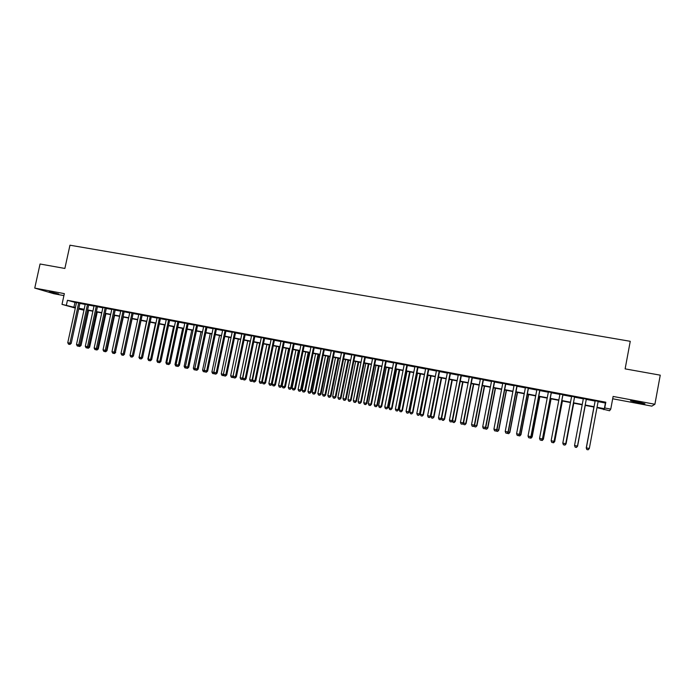 <?xml version="1.0" encoding="UTF-8"?>
<svg xmlns="http://www.w3.org/2000/svg" width="695" height="695" viewBox="0 0 695 695"><rect width="100%" height="100%" fill="white"/><g stroke="black" fill="none" stroke-linecap="round" stroke-linejoin="round"><path stroke-width="1.04" d="M58.684 293.976L49.293 291.613L58.684 293.976M637.306 402.631L644.934 403.769L638.132 401.945L630.521 400.815L637.306 402.631M83.965 310.17L78.683 309.014M612.686 398.774L651.841 406.132L654.899 404.264L660.25 375.17L625.126 368.871L630.252 341.306L69.96 245.205L64.87 268.452L40.058 264.004L34.75 288.095L53.828 293.716L63.914 295.61M598.091 401.632L605.397 403.022L605.814 402.214L604.737 407.974L610.757 409.12L609.55 410.771L596.97 407.626M603.912 408.955L603.781 409.668M79.951 303.176L76.511 302.525M88.699 304.836L85.259 304.184M97.491 306.495L94.06 305.852M106.335 308.172L102.912 307.529M115.231 309.857L111.808 309.214M124.17 311.551L120.756 310.908M133.162 313.254L129.757 312.611M142.206 314.965L138.809 314.322M151.302 316.694L147.913 316.051M160.449 318.423L157.07 317.78M169.65 320.169L166.27 319.526M178.902 321.924L175.531 321.281M188.206 323.688L184.844 323.045M197.571 325.46L194.209 324.817M206.98 327.241L203.635 326.607M216.449 329.03L213.113 328.396M225.971 330.837L222.643 330.203M235.553 332.653L232.226 332.019M245.187 334.477L241.869 333.852M254.874 336.31L251.573 335.685M264.621 338.161L261.329 337.535M274.429 340.02L271.137 339.395M284.298 341.888L281.015 341.262M294.22 343.764L290.944 343.148M304.202 345.658L300.935 345.041M314.236 347.561L310.986 346.944M324.339 349.472L321.099 348.855M334.504 351.401L331.263 350.784M344.729 353.338L341.497 352.721M355.015 355.284L351.792 354.676M365.362 357.239L362.156 356.639M375.769 359.211L372.572 358.611M386.238 361.2L383.058 360.592M396.776 363.198L393.605 362.59M407.383 365.205L404.221 364.606M418.051 367.221L414.898 366.63M428.78 369.254L425.644 368.663M439.579 371.304L436.451 370.713M450.447 373.363L447.337 372.772M461.384 375.43L458.283 374.848M472.392 377.515L469.299 376.933M483.459 379.618L480.384 379.036M494.605 381.729L491.539 381.147M505.812 383.849L502.763 383.275M517.097 385.986L514.057 385.412M528.452 388.14L525.42 387.567M539.876 390.303L536.861 389.73M551.378 392.484L548.381 391.911M562.959 394.673L559.97 394.108M574.6 396.88L571.629 396.315M586.328 399.104L583.366 398.539M605.814 402.214L67.441 300.31L76.459 302.777M79.899 303.428L85.207 304.436M88.647 305.088L94.007 306.104M97.439 306.747L102.86 307.781M106.283 308.424L111.756 309.466M115.17 310.109L120.704 311.16M124.118 311.803L129.704 312.863M133.11 313.514L138.757 314.583M142.154 315.226L147.861 316.303M151.249 316.946L157.009 318.041M160.397 318.684L166.218 319.787M169.597 320.43L175.479 321.542M178.85 322.176L184.792 323.305M188.154 323.94L194.157 325.078M197.51 325.72L203.574 326.867M206.928 327.501L213.052 328.666M216.397 329.3L222.582 330.472M225.918 331.098L232.173 332.288M235.501 332.914L241.817 334.113M245.135 334.738L251.512 335.954M254.822 336.58L261.268 337.805M264.569 338.422L271.085 339.664M274.377 340.281L280.954 341.532M284.238 342.157L290.892 343.417M294.159 344.034L300.883 345.311M304.141 345.928L310.926 347.213M314.183 347.83L321.038 349.125M324.287 349.741L331.211 351.053M334.451 351.67L341.445 352.999M344.668 353.607L351.74 354.945M354.954 355.553L362.095 356.909M365.301 357.517L372.52 358.881M375.717 359.489L383.006 360.87M386.185 361.478L393.552 362.868M396.723 363.468L404.16 364.884M407.331 365.483L414.846 366.908M417.99 367.507L425.583 368.941M428.728 369.54L436.399 370.991M439.527 371.582L447.276 373.05M450.395 373.641L458.222 375.126M461.332 375.717L469.238 377.211M472.331 377.802L480.323 379.314M483.407 379.896L491.478 381.433M494.545 382.015L502.702 383.553M505.76 384.135L514.005 385.699M517.045 386.272L525.368 387.853M528.4 388.427L536.809 390.025M539.824 390.59L548.32 392.206M551.326 392.771L559.909 394.395M562.898 394.969L571.577 396.61M574.548 397.175L583.314 398.834M586.276 399.399L595.111 401.067M598.152 401.345L595.172 400.78M75.303 308.067L62.003 304.367L64.348 293.637L34.75 288.095M62.003 304.367L75.407 307.59M67.441 300.31L66.373 305.192M654.899 404.264L613.12 396.445L610.757 409.12M78.761 308.658L83.973 310.118M593.99 407.053L585.147 405.367M582.193 404.803L573.427 403.126M570.456 402.553L561.777 400.893M558.789 400.32L550.205 398.678M547.2 398.105L538.703 396.48M535.689 395.907L527.279 394.3M524.247 393.717L515.916 392.128M512.875 391.546L504.639 389.973M501.582 389.382L493.424 387.827M490.357 387.237L482.278 385.69M479.203 385.108L471.21 383.579M468.117 382.988L460.203 381.477M457.101 380.877L449.274 379.383M446.155 378.784L438.406 377.307M435.279 376.707L427.607 375.239M424.463 374.64L416.87 373.189M413.716 372.581L406.201 371.147M403.039 370.539L395.603 369.123M392.423 368.515L385.065 367.108M381.876 366.5L374.588 365.101M371.391 364.493L364.18 363.111M360.974 362.495L353.833 361.131M350.619 360.514L343.547 359.167M340.324 358.551L333.322 357.213M330.09 356.596L323.166 355.267M319.917 354.65L313.063 353.338M309.805 352.713L303.02 351.418M299.754 350.793L293.038 349.507M289.763 348.881L283.117 347.613M279.833 346.987L273.257 345.728M269.964 345.094L263.448 343.851M260.147 343.217L253.701 341.983M250.391 341.349L244.014 340.133M238.316 339.047L230.671 375.786L233.025 376.273L240.679 339.499L234.38 338.291M231.053 337.657L224.798 336.458M221.462 335.824L215.276 334.634M211.932 334L205.807 332.827M202.462 332.184L196.398 331.029M193.036 330.386L187.033 329.239M183.671 328.596L177.729 327.458M174.358 326.815L168.477 325.686M165.097 325.043L159.277 323.931M155.897 323.279L150.129 322.185M146.741 321.533L141.042 320.438M137.636 319.796L131.998 318.71M128.592 318.058L122.998 316.99M119.592 316.338L114.058 315.287M110.644 314.627L105.171 313.584M101.739 312.932L96.327 311.89M92.895 311.238L87.535 310.213M84.095 309.553L78.787 308.537M597.04 407.287L604.337 408.677L604.737 407.974M78.848 308.25L84.156 309.258M87.596 309.918L92.956 310.943M96.388 311.595L101.809 312.637M105.232 313.289L110.705 314.331M114.119 314.991L119.653 316.043M123.067 316.694L128.653 317.763M132.059 318.414L137.706 319.491M141.102 320.143L146.801 321.238M150.198 321.881L155.958 322.984M159.346 323.627L165.167 324.747M168.546 325.39L174.428 326.511M177.798 327.154L183.741 328.292M187.103 328.935L193.106 330.082M196.459 330.724L202.523 331.88M205.868 332.523L212.001 333.696M215.337 334.33L221.531 335.52M224.859 336.154L231.114 337.344M234.441 337.987L240.757 339.195M244.075 339.829L250.461 341.045M253.762 341.679L260.217 342.913M263.509 343.538L270.025 344.781M273.317 345.415L279.903 346.675M283.178 347.3L289.832 348.569M293.108 349.194L299.823 350.48M303.089 351.105L309.874 352.4M313.124 353.025L319.978 354.328M323.227 354.954L330.151 356.274M333.392 356.891L340.385 358.229M343.608 358.846L350.68 360.201M353.894 360.818L361.035 362.182M364.241 362.79L371.46 364.171M374.657 364.779L381.946 366.178M385.126 366.786L392.493 368.194M395.663 368.793L403.1 370.218M406.271 370.826L413.786 372.259M416.931 372.859L424.532 374.31M427.668 374.918L435.339 376.377M438.467 376.977L446.216 378.462M449.335 379.053L457.162 380.547M460.272 381.147L468.178 382.658M471.271 383.249L479.263 384.778M482.347 385.36L490.418 386.906M493.485 387.497L501.642 389.052M504.7 389.634L512.945 391.207M515.985 391.789L524.308 393.387M527.34 393.961L535.749 395.568M538.764 396.15L547.269 397.775M550.266 398.348L558.85 399.99M561.838 400.555L570.517 402.214M573.488 402.787L582.254 404.455M585.216 405.02L594.06 406.714M605.397 403.022L604.337 408.677M74.947 302.49L73.896 307.303M598.178 401.197L589.325 448.483L586.354 447.884L595.207 400.641M586.354 447.884L586.954 449.552L588.152 449.795L586.962 449.552L586.345 447.893L595.198 400.633M588.152 449.795L589.325 448.483M593.895 407.035L586.363 447.936M593.904 407.035L586.25 447.91L586.832 449.543L587.996 449.778L586.841 449.543L586.232 447.919M586.337 398.956L577.484 446.086L574.539 445.486L583.392 398.4M586.354 398.965L577.502 446.094L576.337 447.398L575.147 447.154L576.337 447.398L577.484 446.086M574.539 445.486L575.147 447.154M574.583 396.732L565.73 443.705L562.802 443.106L571.655 396.176M574.626 396.741L565.773 443.714L564.583 445.009L563.41 444.765L564.601 445.009L565.773 443.714M562.802 443.106L563.41 444.765M562.898 394.517L554.045 441.334L551.135 440.743L559.996 393.969M562.985 394.534L554.124 441.351L552.916 442.637L551.752 442.394L552.916 442.637M552.951 442.637L554.124 441.351M551.135 440.743L551.752 442.394M551.291 392.319L542.439 438.979L539.546 438.389L548.407 391.772M551.404 392.345L542.543 439.005L541.318 440.274L540.163 440.039L541.318 440.274M541.37 440.291L542.543 439.005M539.546 438.389L540.163 440.039M577.588 446.164L585.251 405.385L577.588 446.164L576.442 447.432L575.286 447.198L576.45 447.432L577.467 446.129M565.739 443.757L573.783 403.196M564.957 445.095L563.819 444.87L564.974 445.104L566.077 443.827L573.74 403.187M566.121 443.836L564.974 445.104M554.089 441.394L554.723 441.525L562.394 401.015M553.55 442.776L552.412 442.55L553.576 442.785L554.653 441.507L562.316 400.998M554.723 441.525L553.576 442.785M542.508 439.04L543.403 439.231L551.074 398.852M542.213 440.474L541.084 440.248L542.256 440.482L543.299 439.205L550.97 398.826M543.403 439.231L542.256 440.482M539.763 390.138L530.902 436.634L528.026 436.052L536.888 389.591M539.911 390.164L531.041 436.677L529.807 437.937L528.652 437.702L530.997 438.197L529.816 437.937M529.859 437.946L531.041 436.677M528.026 436.052L528.652 437.702M531.006 436.712L532.153 436.947L539.824 396.697M530.945 438.189L532.014 436.912L539.685 396.671M532.153 436.947L530.997 438.197M528.304 387.966L519.443 434.314L516.585 433.732L525.455 387.428M528.478 388.001L519.617 434.358L520.807 434.644L528.478 394.525M518.357 435.609L519.443 434.314L518.427 435.626L517.219 435.374L518.427 435.626M516.585 433.732L517.219 435.374M519.747 435.913L518.626 435.678L519.817 435.921L520.972 434.679L528.643 394.56M520.972 434.679L519.817 435.921M516.915 385.812L508.054 432.003L505.213 431.43L514.083 385.273M517.123 385.847L508.253 432.055L506.985 433.298L505.847 433.072L506.985 433.298M507.072 433.315L508.253 432.055M505.213 431.43L505.847 433.072M508.219 432.09L509.861 432.429L517.532 392.432M508.618 433.645L507.506 433.419L508.697 433.663L509.661 432.377L517.332 392.397M509.861 432.429L508.697 433.663M505.604 383.666L496.734 429.71L493.919 429.136L502.789 383.136M505.838 383.709L496.977 429.762L495.683 431.004L494.553 430.77L495.683 431.004M495.778 431.022L496.977 429.762M493.919 429.136L494.553 430.77M496.934 429.797L498.819 430.188L506.49 390.321M497.559 431.395L496.456 431.178L497.655 431.421L498.593 430.136L506.264 390.277M496.456 431.178L496.221 430.561M498.819 430.188L497.655 431.421M494.362 381.538L485.492 427.425L482.695 426.86L491.565 381.008M494.632 381.59L485.762 427.486L484.45 428.719L483.338 428.494L484.45 428.719M484.563 428.745L485.762 427.486M482.695 426.86L483.338 428.494M485.727 427.529L487.847 427.964L495.518 388.227M486.57 429.163L485.475 428.945L486.674 429.189L487.586 427.903L495.257 388.175M485.475 428.945L485.153 428.12M487.847 427.964L486.674 429.189M483.19 379.427L474.32 425.158L471.54 424.602L480.41 378.897M483.485 379.479L474.616 425.227L473.295 426.452L472.183 426.226L473.295 426.452M473.417 426.478L474.616 425.227M471.54 424.602L472.183 426.226M474.581 425.262L476.935 425.748L484.615 386.142M475.649 426.947L474.563 426.721L475.762 426.973L476.648 425.688L484.328 386.081M474.563 426.721L474.155 425.705M476.935 425.748L475.762 426.973M472.087 377.315L463.218 422.908L460.455 422.352L469.325 376.794M472.418 377.385L463.548 422.986L462.21 424.193L461.098 423.976L462.21 424.193M462.34 424.228L463.548 422.986M460.455 422.352L461.098 423.976M463.504 423.02L466.093 423.55L473.773 384.066M464.79 424.741L463.713 424.523L464.92 424.767L465.78 423.481L473.46 384.005M463.713 424.523L463.226 423.307M466.093 423.55L464.92 424.767M461.054 375.231L452.184 420.675L449.439 420.119L458.309 374.709M461.411 375.3L452.541 420.753L451.185 421.961L450.091 421.735L451.185 421.961M451.333 421.987L452.541 420.753M449.439 420.119L450.091 421.735M452.506 420.788L455.321 421.361L463 382.007M454 422.543L452.932 422.325L454.139 422.577L454.982 421.292L462.653 381.946M452.932 422.325L452.367 420.927M455.321 421.361L454.139 422.577M450.091 373.154L441.221 418.451L438.493 417.895L447.363 372.633M450.473 373.224L441.603 418.529L440.239 419.728L439.144 419.511L440.239 419.728M440.395 419.763L441.603 418.529M438.493 417.895L439.144 419.511M442.211 420.154L443.427 420.397L442.211 420.154L441.568 418.572L444.618 419.189L452.289 379.957M443.28 420.371L444.244 419.111L451.924 379.887M444.618 419.189L443.427 420.397M439.197 371.087L430.327 416.236L427.607 415.688L436.477 370.574M439.614 371.165L430.735 416.331L429.354 417.521L428.268 417.304L429.354 417.521M429.519 417.556L430.735 416.331M427.607 415.688L428.268 417.304M438.588 377.342L430.917 416.409L433.967 417.035L441.646 377.924M432.62 418.199L431.56 417.982L432.785 418.234L433.576 416.948L441.247 377.845M431.56 417.982L430.917 416.409M433.967 417.035L432.785 418.234M428.363 369.036L419.493 414.046L416.8 413.499L425.67 368.532M428.806 369.123L419.936 414.142L418.538 415.323L417.46 415.106L418.538 415.323M418.72 415.358L419.936 414.142M416.8 413.499L417.46 415.106M427.998 375.317L420.327 414.263L423.394 414.889L431.065 375.899M422.03 416.044L420.979 415.836L422.204 416.079L422.968 414.793L430.639 375.821M420.979 415.836L420.327 414.263M423.394 414.889L422.204 416.079M417.608 367.003L408.73 411.857L406.054 411.318L414.924 366.491M418.077 367.09L409.207 411.961L407.791 413.134L406.723 412.917L407.791 413.134M407.982 413.178L409.207 411.961M406.054 411.318L406.723 412.917M417.478 373.302L409.798 412.126L412.873 412.752L420.553 373.893M411.501 413.907L410.45 413.699L411.683 413.942L412.43 412.656L420.101 373.806M410.45 413.699L409.798 412.126M412.873 412.752L411.683 413.942M406.905 364.979L398.035 409.694L395.377 409.147L404.247 364.467M407.409 365.066L398.539 409.798L397.114 410.971L396.046 410.754L397.114 410.971M397.314 411.006L398.539 409.798M395.377 409.147L396.046 410.754M407.009 371.304L399.338 410.007L402.422 410.632L410.102 371.894M401.032 411.779L399.99 411.57L401.232 411.822L401.945 410.536L409.624 371.799M399.99 411.57L399.338 410.007M402.422 410.632L401.232 411.822M396.28 362.964L387.41 407.531L384.761 407.001L393.631 362.46M396.81 363.059L387.932 407.644L386.498 408.808L385.438 408.591L386.498 408.808M386.707 408.851L387.932 407.644M384.761 407.001L385.438 408.591M396.61 369.314L388.939 407.895L392.041 408.53L399.712 369.905M390.633 409.668L389.6 409.459L390.833 409.711L391.537 408.417L399.208 369.81M389.6 409.459L388.939 407.895M392.041 408.53L390.833 409.711M385.716 360.957L376.846 405.394L374.214 404.855L383.084 360.462M386.272 361.07L377.394 405.506L375.943 406.662L374.892 406.453L375.943 406.662M376.169 406.714L377.394 405.506M374.214 404.855L374.892 406.453M386.272 367.334L378.601 405.793L381.711 406.436L389.382 367.933M380.295 407.565L379.262 407.357L380.504 407.609L381.181 406.323L388.853 367.829M379.262 407.357L378.601 405.793M381.711 406.436L380.504 407.609M375.213 358.976L366.343 403.265L363.728 402.735L372.598 358.481M375.795 359.08L366.925 403.387L366.343 403.265L365.457 404.533L364.415 404.325L365.457 404.533M365.692 404.586L366.925 403.387M363.728 402.735L364.415 404.325M376.004 365.37L368.324 403.717L371.443 404.351L379.123 365.97M370.018 405.472L368.993 405.272L370.235 405.524L370.887 404.229L378.567 365.865M368.993 405.272L368.324 403.717M371.443 404.351L370.235 405.524M364.779 356.995L355.91 401.145L353.312 400.615L362.182 356.5M365.388 357.108L356.518 401.276L355.91 401.145L355.032 402.414L353.998 402.205L355.032 402.414M355.275 402.466L356.518 401.276M353.312 400.615L353.998 402.205M365.787 363.416L358.116 401.641L361.244 402.283L368.915 364.015M359.802 403.395L358.776 403.196L360.036 403.447L360.662 402.162L368.333 363.902M358.776 403.196L358.116 401.641M361.244 402.283L360.036 403.447M354.407 355.032L345.537 399.043L342.956 398.522L351.818 354.546M355.041 355.154L346.171 399.173L345.537 399.043L344.677 400.311L343.643 400.103L344.677 400.311M344.929 400.363L346.171 399.173M342.956 398.522L343.643 400.103M355.632 361.478L347.96 399.582L351.097 400.224L358.768 362.078M349.646 401.336L348.629 401.128L349.889 401.389L350.497 400.094L358.168 361.965M348.629 401.128L347.96 399.582M351.097 400.224L349.889 401.389M344.094 353.077L335.233 396.949L332.662 396.428L341.523 352.591M344.755 353.199L335.885 397.088L335.233 396.949L334.373 398.218L333.348 398.009L334.373 398.218M334.642 398.27L335.885 397.088M332.662 396.428L333.348 398.009M345.537 359.55L337.866 397.531L341.01 398.183L348.69 360.149M339.551 399.286L338.543 399.078L339.803 399.338L340.385 398.044L348.056 360.027M338.543 399.078L337.866 397.531M341.01 398.183L339.803 399.338M333.843 351.14L324.982 394.873L322.428 394.352L331.298 350.654M334.53 351.27L325.66 395.021L324.982 394.873L324.139 396.133L323.123 395.933L324.139 396.133M324.417 396.193L325.66 395.021M322.428 394.352L323.123 395.933M335.503 357.63L327.832 395.498L330.994 396.141L338.665 358.229M329.508 397.245L328.509 397.036L329.769 397.297L330.334 396.011L338.005 358.107M328.509 397.036L327.832 395.498M330.994 396.141L329.769 397.297M323.661 349.211L314.8 392.805L312.264 392.293L321.125 348.725M324.365 349.342L315.504 392.953L314.8 392.805L313.966 394.065L312.959 393.865L313.966 394.065M314.253 394.126L315.504 392.953M312.264 392.293L312.959 393.865M313.532 347.291L304.671 390.755L302.151 390.243L311.012 346.814M314.27 347.43L305.4 390.911L304.671 390.755L303.854 392.015L302.846 391.806L303.854 392.015M304.149 392.076L305.4 390.911M302.151 390.243L302.846 391.806M303.472 345.38L294.611 388.714L292.1 388.201L300.961 344.911M304.228 345.528L295.366 388.87L294.611 388.714L293.803 389.973L292.804 389.765L293.803 389.973M294.107 390.034L295.366 388.87M292.1 388.201L292.804 389.765M325.529 355.718L317.858 393.474L321.029 394.126L328.692 356.327M319.535 395.212L318.536 395.012L319.804 395.273L320.352 393.978L328.014 356.196M318.536 395.012L317.858 393.474M321.029 394.126L319.804 395.273M315.608 353.825L307.946 391.467L311.117 392.119L318.788 354.433M309.614 393.196L308.623 392.996L309.892 393.257L310.422 391.963L318.084 354.294M308.623 392.996L307.946 391.467M311.117 392.119L309.892 393.257M305.748 351.939L298.086 389.469L301.274 390.121L308.936 352.547M299.754 391.198L298.772 390.998L300.049 391.259L300.544 389.964L308.215 352.408M298.772 390.998L298.086 389.469M301.274 390.121L300.049 391.259M293.464 343.486L284.603 386.681L282.118 386.177L290.97 343.017M294.246 343.634L285.384 386.846L284.603 386.681L283.812 387.94L282.822 387.74L283.812 387.94M284.125 388.001L285.384 386.846M282.118 386.177L282.822 387.74M295.948 350.063L288.286 387.48L291.483 388.131L299.145 350.671M289.954 389.2L288.972 389L290.249 389.261L290.727 387.975L298.398 350.532M288.972 389L288.286 387.48M291.483 388.131L290.249 389.261M283.517 341.601L274.664 384.665L272.188 384.161L281.041 341.132M284.325 341.758L275.463 384.839L274.664 384.665L273.882 385.925L272.892 385.716L273.882 385.925M274.204 385.986L275.463 384.839M272.188 384.161L272.892 385.716M286.201 348.204L278.547 385.499L281.744 386.159L289.407 348.812M280.207 387.219L279.234 387.028L280.511 387.289L280.971 385.994L288.634 348.664M279.234 387.028L278.547 385.499M281.744 386.159L280.511 387.289M273.63 339.733L264.778 382.658L262.31 382.163L271.163 339.264M274.456 339.89L265.603 382.832L264.778 382.658L264.004 383.918L263.023 383.718L264.004 383.918M264.343 383.979L265.603 382.832M262.31 382.163L263.023 383.718M276.514 346.345L268.861 383.536L272.066 384.196L279.729 346.961M270.511 385.256L269.547 385.056L270.833 385.317L271.276 384.031L278.93 346.814M269.547 385.056L268.861 383.536M272.066 384.196L270.833 385.317M263.805 337.874L254.952 380.669L252.502 380.174L261.355 337.405M264.656 338.031L255.803 380.851L254.952 380.669L254.196 381.92L253.215 381.72L254.196 381.92M254.535 381.989L255.803 380.851M252.502 380.174L253.215 381.72M266.889 344.503L259.226 381.581L261.633 382.068L269.286 344.963M259.921 383.101L261.207 383.362L259.921 383.101L259.226 381.581M260.886 383.293L261.633 382.068L262.336 382.224M262.38 382.302L261.207 383.362M254.031 336.024L245.179 378.688L242.746 378.193L251.599 335.555M254.9 336.189L246.056 378.871L245.179 378.688L244.432 379.939L243.467 379.739L244.432 379.939M244.788 380.009L246.056 378.871M242.746 378.193L243.467 379.739M257.306 342.678L249.653 379.644L252.042 380.122L259.695 343.13M250.348 381.155L251.642 381.416L250.348 381.155L249.653 379.644M251.303 381.346L252.528 380.226M252.659 380.504L251.642 381.416M244.319 334.182L235.466 376.716L233.051 376.23L241.895 333.722M245.213 334.347L236.369 376.907L235.466 376.716L234.736 377.967L233.772 377.767L234.736 377.967M235.092 378.037L236.369 376.907M233.051 376.23L233.772 377.767M247.785 340.854L240.131 377.706L242.512 378.193L250.165 341.306M240.835 379.218L242.129 379.487L240.835 379.218L240.131 377.706M241.782 379.409L242.772 378.245M242.989 378.714L242.129 379.487M234.658 332.349L225.814 374.761L223.408 374.275L232.252 331.897M235.579 332.523L226.735 374.953L225.814 374.761L225.093 376.004L224.129 375.813L225.093 376.004M225.458 376.082L226.735 374.953M223.408 374.275L224.129 375.813M231.365 377.298L232.669 377.559L231.365 377.298L230.671 375.786M232.312 377.489L233.077 376.282M233.381 376.925L232.669 377.559M225.058 330.533L216.215 372.815L213.825 372.329L222.669 330.082M225.997 330.707L217.161 373.007L216.215 372.815L215.502 374.058L214.547 373.867L215.502 374.058M215.884 374.136L217.161 373.007M213.825 372.329L214.547 373.867M228.907 337.24L221.253 373.884L223.434 374.327M221.957 375.387L223.26 375.647L221.957 375.387L221.253 373.884M223.521 374.501L222.904 375.578M223.825 375.152L223.26 375.647M215.511 328.726L206.676 370.878L204.295 370.4L213.139 328.275M216.475 328.909L207.64 371.078L206.676 370.878L205.972 372.12L205.025 371.929L205.972 372.12M206.363 372.199L207.64 371.078M204.295 370.4L205.025 371.929M219.542 335.45L211.897 371.981L213.852 372.381M212.609 373.484L213.912 373.745L212.609 373.484L211.897 371.981M214.043 372.789L213.539 373.675M206.024 326.928L197.189 368.958L194.826 368.472L203.661 326.476M207.006 327.11L198.171 369.158L197.189 368.958L196.503 370.192L195.556 370.001L196.503 370.192M196.893 370.279L198.171 369.158M194.826 368.472L195.556 370.001M210.238 333.678L202.593 370.096L204.321 370.444M203.305 371.59L204.608 371.86L203.305 371.59L202.593 370.096M204.625 371.087L204.234 371.782M196.589 325.138L187.754 367.038L185.409 366.56L194.235 324.695M197.597 325.329L188.762 367.247L187.754 367.038L187.077 368.281L186.138 368.089L187.077 368.281M187.485 368.359L188.762 367.247M185.409 366.56L186.138 368.089M200.985 331.906L193.34 368.22L194.852 368.524M194.053 369.714L195.364 369.983L194.053 369.714L193.34 368.22M195.26 369.392L194.982 369.896M187.207 323.366L178.38 365.136L176.043 364.666L184.87 322.923M188.232 323.557L179.406 365.353L178.38 365.136L177.712 366.378L176.782 366.187L177.712 366.378M178.12 366.456L179.406 365.353M176.043 364.666L176.782 366.187M191.785 330.142L184.149 366.352L185.435 366.613M184.861 367.846L186.173 368.107L184.861 367.846L184.149 366.352M177.885 321.594L169.059 363.25L166.739 362.781L175.557 321.16M178.928 321.794L170.101 363.468L169.059 363.25L168.399 364.484L167.469 364.293L168.399 364.484M168.815 364.571L170.101 363.468M166.739 362.781L167.469 364.293M182.637 328.396L175.001 364.501L176.07 364.719M175.713 365.987L177.034 366.256L175.713 365.987L175.001 364.501M168.607 319.839L159.789 361.365L157.478 360.896L166.296 319.405M169.676 320.048L160.858 361.591L159.789 361.365L159.138 362.599L158.217 362.416L159.138 362.599M159.563 362.686L160.858 361.591M157.478 360.896L158.217 362.416M173.533 326.659L165.905 362.651L166.757 362.825M166.618 364.137L167.938 364.406L166.618 364.137L165.905 362.651M159.39 318.093L150.572 359.497L148.278 359.037L157.096 317.658M160.476 318.301L151.658 359.723L150.572 359.497L149.938 360.731L149.017 360.54L150.372 360.818L148.591 360.47L149.912 360.74M150.372 360.818L151.658 359.723M148.278 359.037L149.017 360.54M164.489 324.93L156.862 360.818L157.504 360.948M157.583 362.295L158.903 362.564L157.583 362.295L156.862 360.818M150.224 316.355L141.406 357.638L139.13 357.178L147.939 315.93M151.328 316.572L142.518 357.873L141.406 357.638L140.781 358.872L139.869 358.681L140.781 358.872M141.224 358.959L142.518 357.873M139.13 357.178L139.869 358.681M155.489 323.21L147.861 358.994L148.304 359.08M148.591 360.47L147.861 358.994M141.102 314.635L132.302 355.797L130.026 355.336L138.835 314.201M142.232 314.844L133.423 356.022L132.302 355.797L131.676 357.022L130.773 356.83L132.128 357.108L130.756 356.848L131.642 357.03M132.128 357.108L133.423 356.022M130.026 355.336L130.773 356.83M146.549 321.498L139.148 357.23M139.643 358.655L140.972 358.924L139.643 358.655L138.922 357.178M132.041 312.915L123.241 353.955L120.982 353.494L129.783 312.489M133.188 313.132L124.388 354.189L123.241 353.955L122.624 355.18L121.729 354.997L122.624 355.18M123.085 355.275L124.388 354.189M120.982 353.494L121.729 354.997M130.756 356.848L130.026 355.38M123.032 311.212L114.232 352.13L111.982 351.67L120.782 310.787M124.197 311.43L115.396 352.374L114.232 352.13L113.633 353.347L112.729 353.164L113.633 353.347M114.093 353.442L115.396 352.374M111.982 351.67L112.729 353.164M124.344 354.224L132.128 318.736M121.912 355.049L123.241 355.319L121.903 355.032M124.509 354.268L123.241 355.319M114.067 309.51L105.275 350.315L103.042 349.854L111.834 309.093M115.257 309.735L106.457 350.558L105.275 350.315L104.684 351.531L103.79 351.349L104.684 351.531M105.154 351.627L106.457 350.558M103.042 349.854L103.79 351.349M115.353 352.408L123.336 317.059M113.12 353.26L114.449 353.529L113.111 353.242M115.717 352.478L114.449 353.529M105.154 307.824L96.362 348.508L94.146 348.056L102.938 307.407M106.361 308.05L97.569 348.751L96.362 348.508L95.788 349.724L94.894 349.542L95.788 349.724M96.266 349.82L97.569 348.751M94.146 348.056L94.894 349.542M106.413 350.593L106.978 350.706L114.588 315.382M104.372 351.488L105.71 351.757L104.363 351.47M106.978 350.706L105.71 351.757M96.292 306.147L87.509 346.709L85.303 346.258L94.086 305.731M97.517 306.373L88.725 346.961L87.509 346.709L86.936 347.926L86.058 347.743L86.936 347.926M87.422 348.03L88.725 346.961M85.303 346.258L86.058 347.743M97.526 348.786L98.29 348.942L105.892 313.723M95.675 349.715L97.013 349.993L95.667 349.698M96.779 349.403L96.544 349.889M98.29 348.942L97.013 349.993M87.483 304.48L78.7 344.92L76.502 344.477L85.285 304.062M88.725 304.714L79.942 345.18L78.7 344.92L78.135 346.136L77.258 345.962L78.135 346.136M78.639 346.24L79.942 345.18M76.502 344.477L77.258 345.962M88.691 346.996L89.638 347.187L97.248 312.072M87.023 347.96L88.369 348.23L87.023 347.943M88.265 347.344L87.891 348.134M89.638 347.187L88.369 348.23M78.717 302.82L69.943 343.148L67.763 342.705L76.537 302.403M79.977 303.055L71.203 343.408L69.943 343.148L69.387 344.355L68.518 344.181L69.387 344.355M69.891 344.459L71.203 343.408M67.763 342.705L68.518 344.181M79.899 345.207L81.046 345.45L88.647 310.422M78.422 346.214L79.769 346.484L78.413 346.197M79.786 345.311L79.282 346.388M81.046 345.45L79.769 346.484"/></g></svg>
